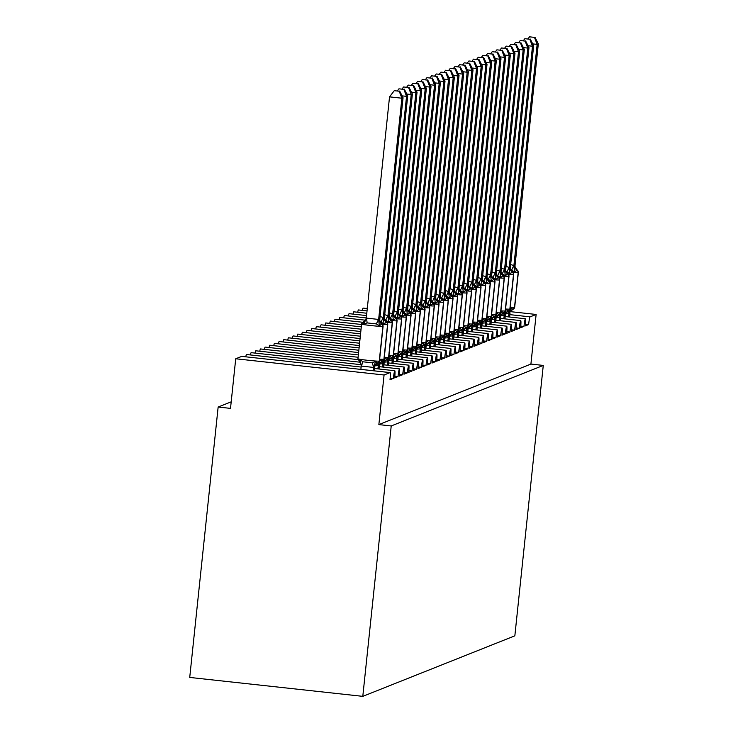 <?xml version="1.0" encoding="UTF-8"?>
<svg xmlns="http://www.w3.org/2000/svg" width="733" height="733" viewBox="0 0 733 733"><rect width="100%" height="100%" fill="white"/><g stroke="black" fill="none" stroke-linecap="round" stroke-linejoin="round"><path stroke-width="1.1" d="M510.104 308.391L510.883 307.677L512.889 309.317L510.315 311.635L536.125 314.457L530.912 364.072L543.272 365.428L514.85 635.823L362.798 696.35L189.728 677.429L218.15 407.026L230.51 408.382L235.724 358.767L241.743 356.375A7.495 0.669 -83.8 0 1 241.771 356.366A7.495 0.669 -83.8 0 1 241.808 356.375M231.197 401.831L218.15 407.026M505.193 316.537L525.396 318.745A7.495 0.669 -83.8 0 1 525.268 325.91L528.621 324.572L525.424 324.224M500.529 318.397L520.732 320.605A7.495 0.669 -83.8 0 1 520.604 327.77L523.958 326.432L520.76 326.084M495.865 320.257L516.069 322.465A7.495 0.669 -83.8 0 1 515.94 329.63L519.294 328.292L516.096 327.944M491.202 322.108L511.405 324.316A7.495 0.669 -83.8 0 1 511.277 331.481L514.63 330.143L511.432 329.795M486.538 323.968L506.741 326.176A7.495 0.669 -83.8 0 1 506.613 333.341L509.966 332.003L506.769 331.655M481.874 325.819L502.078 328.027A7.495 0.669 -83.8 0 1 501.949 335.201L505.303 333.863L502.105 333.506M477.21 327.678L497.414 329.887A7.495 0.669 -83.8 0 1 497.286 337.052L500.639 335.714L497.441 335.366M472.547 329.538L492.75 331.747A7.495 0.669 -83.8 0 1 492.622 338.912L495.975 337.574L492.778 337.226M467.883 331.389L488.086 333.597A7.495 0.669 -83.8 0 1 487.958 340.763L491.312 339.434L488.114 339.077M463.219 333.249L483.423 335.457A7.495 0.669 -83.8 0 1 483.294 342.623L486.648 341.285L483.45 340.937M458.556 335.109L478.75 337.317A7.495 0.669 -83.8 0 1 478.631 344.483L481.984 343.145L478.786 342.797M453.892 336.96L474.086 339.168A7.495 0.669 -83.8 0 1 473.967 346.333L477.32 344.996L474.123 344.647M449.228 338.82L469.422 341.028A7.495 0.669 -83.8 0 1 469.294 348.193L472.657 346.856L469.459 346.507M444.565 340.671L464.759 342.888A7.495 0.669 -83.8 0 1 464.63 350.053L467.993 348.716L464.795 348.367M439.901 342.531L460.095 344.739A7.495 0.669 -83.8 0 1 459.967 351.904L463.329 350.566L460.132 350.218M435.237 344.391L455.431 346.599A7.495 0.669 -83.8 0 1 455.303 353.764L458.666 352.426L455.468 352.078M430.573 346.242L450.768 348.45A7.495 0.669 -83.8 0 1 450.639 355.624L454.002 354.286L450.804 353.929M425.9 348.102L446.104 350.31A7.495 0.669 -83.8 0 1 445.976 357.475L449.338 356.137L446.14 355.789M421.237 349.962L441.44 352.17A7.495 0.669 -83.8 0 1 441.312 359.335L444.674 357.997L441.477 357.649M416.573 351.813L436.776 354.021A7.495 0.669 -83.8 0 1 436.648 361.186L440.011 359.857L436.813 359.5M411.909 353.673L432.113 355.881A7.495 0.669 -83.8 0 1 431.984 363.046L435.347 361.708L432.149 361.36M407.246 355.532L427.449 357.741A7.495 0.669 -83.8 0 1 427.321 364.906L430.683 363.568L427.486 363.22M402.582 357.383L422.785 359.591A7.495 0.669 -83.8 0 1 422.657 366.757L426.02 365.419L422.813 365.071M397.918 359.243L418.122 361.451A7.495 0.669 -83.8 0 1 417.993 368.617L421.356 367.279L418.149 366.931M393.255 361.094L413.458 363.311A7.495 0.669 -83.8 0 1 413.33 370.477L416.683 369.139L413.485 368.791M388.591 362.954L408.794 365.162A7.495 0.669 -83.8 0 1 408.666 372.327L412.019 370.99L408.822 370.641M383.927 364.814L404.13 367.022A7.495 0.669 -83.8 0 1 404.002 374.187L407.356 372.85L404.158 372.501M379.263 366.665L399.467 368.873A7.495 0.669 -83.8 0 1 399.338 376.047L402.692 374.71L399.494 374.352M374.6 368.525L394.803 370.733A7.495 0.669 -83.8 0 1 394.675 377.898L398.028 376.56L394.83 376.212M530.912 364.072L378.86 424.599L384.074 374.984L390.093 372.593A7.495 0.669 -83.8 0 1 390.121 372.584A7.495 0.669 -83.8 0 1 390.011 379.758L393.364 378.42L390.167 378.072M536.125 314.457L530.106 316.858A7.495 0.669 96.2 0 0 528.621 324.572M525.396 318.745A7.495 0.669 96.2 0 0 523.958 326.432M520.732 320.605A7.495 0.669 96.2 0 0 519.294 328.292M516.069 322.465A7.495 0.669 96.2 0 0 514.63 330.143M511.405 324.316A7.495 0.669 96.2 0 0 509.966 332.003M506.741 326.176A7.495 0.669 96.2 0 0 505.303 333.863M502.078 328.027A7.495 0.669 96.2 0 0 500.639 335.714M497.414 329.887A7.495 0.669 96.2 0 0 495.975 337.574M492.75 331.747A7.495 0.669 96.2 0 0 491.312 339.434M488.086 333.597A7.495 0.669 96.2 0 0 486.648 341.285M483.423 335.457A7.495 0.669 96.2 0 0 481.984 343.145M478.75 337.317A7.495 0.669 96.2 0 0 477.32 344.996M474.086 339.168A7.495 0.669 96.2 0 0 472.657 346.856M469.422 341.028A7.495 0.669 96.2 0 0 467.993 348.716M464.759 342.888A7.495 0.669 96.2 0 0 463.329 350.566M460.095 344.739A7.495 0.669 96.2 0 0 458.666 352.426M455.431 346.599A7.495 0.669 96.2 0 0 454.002 354.286M450.768 348.45A7.495 0.669 96.2 0 0 449.338 356.137M446.104 350.31A7.495 0.669 96.2 0 0 444.674 357.997M441.44 352.17A7.495 0.669 96.2 0 0 440.011 359.857M436.776 354.021A7.495 0.669 96.2 0 0 435.347 361.708M432.113 355.881A7.495 0.669 96.2 0 0 430.683 363.568M427.449 357.741A7.495 0.669 96.2 0 0 426.02 365.419M422.785 359.591A7.495 0.669 96.2 0 0 421.356 367.279M418.122 361.451A7.495 0.669 96.2 0 0 416.683 369.139M413.458 363.311A7.495 0.669 96.2 0 0 412.019 370.99M408.794 365.162A7.495 0.669 96.2 0 0 407.356 372.85M404.13 367.022A7.495 0.669 96.2 0 0 402.692 374.71M399.467 368.873A7.495 0.669 96.2 0 0 398.028 376.56M394.803 370.733A7.495 0.669 96.2 0 0 393.364 378.42M361.131 367.05L246.453 354.515A7.495 0.669 96.2 0 0 245.784 356.806M361.268 364.704L251.117 352.655A7.495 0.669 96.2 0 0 250.448 354.946M360.242 362.221L255.78 350.795A7.495 0.669 96.2 0 0 255.111 353.095M357.997 359.61L260.444 348.945A7.495 0.669 96.2 0 0 259.775 351.235M358.107 357.255L265.108 347.085A7.495 0.669 96.2 0 0 264.439 349.375M358.355 354.919L269.771 345.234A7.495 0.669 96.2 0 0 269.103 347.524M358.602 352.573L274.435 343.374A7.495 0.669 96.2 0 0 273.766 345.664M358.849 350.237L279.099 341.514A7.495 0.669 96.2 0 0 278.43 343.814M359.097 347.9L283.763 339.663A7.495 0.669 96.2 0 0 283.094 341.954M359.335 345.555L288.426 337.803A7.495 0.669 96.2 0 0 287.757 340.094M359.582 343.218L293.09 335.943A7.495 0.669 96.2 0 0 292.421 338.243M359.83 340.882L297.754 334.092A7.495 0.669 96.2 0 0 297.085 336.383M360.077 338.536L302.417 332.232A7.495 0.669 96.2 0 0 301.758 334.523M360.324 336.2L307.081 330.372A7.495 0.669 96.2 0 0 306.421 332.672M360.572 333.854L311.745 328.521A7.495 0.669 96.2 0 0 311.085 330.812M360.81 331.518L316.409 326.661A7.495 0.669 96.2 0 0 315.749 328.961M361.057 329.181L321.072 324.811A7.495 0.669 96.2 0 0 320.413 327.101M361.305 326.836L325.736 322.951A7.495 0.669 96.2 0 0 325.076 325.241M361.552 324.499L330.409 321.091A7.495 0.669 96.2 0 0 329.74 323.39M362.67 322.254L335.073 319.24A7.495 0.669 96.2 0 0 334.404 321.53M365.611 320.211L339.736 317.38A7.495 0.669 96.2 0 0 339.067 319.67M366.298 317.92L344.4 315.52A7.495 0.669 96.2 0 0 343.731 317.82M366.546 315.575L349.064 313.669A7.495 0.669 96.2 0 0 348.395 315.96M366.793 313.238L353.727 311.809A7.495 0.669 96.2 0 0 353.059 314.1M367.031 310.902L358.391 309.949A7.495 0.669 96.2 0 0 357.722 312.249M367.279 308.556L363.055 308.098A7.495 0.669 96.2 0 0 362.386 310.389M367.471 306.788A7.495 0.669 96.2 0 0 367.05 308.538M384.074 374.984L235.724 358.767M362.798 696.35L391.22 425.955L378.86 424.599M543.272 365.428L391.22 425.955M383.057 326.203A10.738 0.504 -174 0 1 383.093 326.249L381.957 323.867L379.373 325.819L376.35 323.922L367.077 322.905L363.916 324.123L363.275 321.943A2.501 2.483 -111.7 0 0 361.644 324.023A10.738 0.504 -174 0 0 361.598 324.059L357.951 358.794A10.738 0.504 6 0 0 367.627 360.315A10.738 0.504 6 0 0 379.254 361.076L379.401 361.021A10.738 0.504 6 0 0 379.447 360.984A10.738 0.504 6 0 0 379.41 360.929M399.21 91.222L394.272 90.681L399.21 91.222L401.895 98.213L403.058 97.746L379.786 319.194L379.346 318.672L378.64 319.441L401.895 98.213L389.535 96.857L366.28 318.085L378.64 319.441M363.916 324.123L366.28 318.085M373.253 370.742L373.601 367.425L361.232 366.069L360.169 359.83L362.991 361.8L372.263 362.817L375.617 361.516L377.706 363.128A2.501 2.483 68.3 0 1 377.632 363.156L377.468 363.22A5.498 5.47 68.3 0 1 377.614 363.165M360.883 369.386L361.232 366.069M374.352 370.861L374.792 366.738L374.196 367.673L373.601 367.425M359.152 361.14L360.169 359.83M373.619 367.206L375.617 361.516M381.948 323.867L379.841 320.852L379.786 319.194M379.373 325.819L378.622 319.661M403.058 97.746L399.677 91.029M394.272 90.681L389.535 96.857M387.72 324.343A10.738 0.504 -174 0 1 387.757 324.398L386.621 322.007L384.037 323.959L381.013 322.062L383.212 317.536L384.01 316.812L384.449 317.343L407.722 95.895L406.558 96.353L383.304 317.581M403.874 89.362L398.935 88.821L403.874 89.362L406.558 96.353L402.115 95.867M380.06 316.528L383.212 317.536M377.916 368.891L378.265 365.565L374.939 365.895M379.016 369.011L379.456 364.878L378.86 365.813L378.265 365.565M379.511 360.379L380.28 359.665L382.369 361.268A2.501 2.483 68.3 0 1 382.296 361.296M378.283 365.346L380.28 359.665M386.612 322.007L384.504 318.992L384.449 317.343M384.037 323.959L383.286 317.801M407.722 95.895L404.341 89.179M398.935 88.821L397.423 90.791M392.384 322.493A10.738 0.504 -174 0 1 392.421 322.538L391.285 320.156L388.701 322.108L385.677 320.211L387.876 315.685L389.141 315.263L412.386 94.035L411.222 94.502L387.968 315.721M408.538 87.502L403.599 86.961L408.538 87.502L411.222 94.502L406.778 94.016M384.724 314.677L387.876 315.685M382.58 367.031L382.928 363.715L379.602 364.035M383.68 367.151L384.119 363.027L383.524 363.962L382.928 363.715M384.174 358.529L384.944 357.805L387.033 359.417A2.501 2.483 68.3 0 1 386.96 359.445M382.947 363.486L384.944 357.805M391.285 320.147L389.168 317.142L389.113 315.483M388.701 322.108L387.949 315.95M412.386 94.035L409.005 87.319M403.599 86.961L402.096 88.931M397.048 320.633A10.738 0.504 -174 0 1 397.084 320.678L395.948 318.296L393.364 320.248L390.341 318.351L392.54 313.825L393.804 313.403L417.05 92.175L415.886 92.642L392.631 313.871M413.201 85.651L408.263 85.11L413.201 85.651L415.886 92.642L411.442 92.156M389.397 312.817L392.54 313.825M387.244 365.171L387.592 361.855L384.266 362.175M388.343 365.291L388.783 361.167L388.188 362.102L387.592 361.855M388.838 356.669L389.608 355.945L391.706 357.557A2.501 2.483 68.3 0 1 391.624 357.585L391.459 357.649A5.498 5.47 68.3 0 1 391.614 357.594L389.076 359.839M387.61 361.635L389.608 355.945M395.948 318.296L393.832 315.282L393.777 313.623M393.364 320.248L392.613 314.091M417.05 92.175L413.669 85.459M408.263 85.11L406.76 87.071M401.711 318.773A10.738 0.504 -174 0 1 401.748 318.828L400.612 316.436L398.028 318.388L395.005 316.5L397.204 311.965L398.468 311.543L421.713 90.324L420.55 90.782L397.295 312.011M417.865 83.791L412.926 83.25L417.865 83.791L420.55 90.782L416.106 90.296M394.061 310.957L397.204 311.965M391.908 363.321L392.256 359.995L388.93 360.324M393.007 363.44L393.447 359.307L392.851 360.251L392.256 359.995M393.502 354.809L394.281 354.094L396.37 355.697A2.501 2.483 68.3 0 1 396.287 355.734L393.74 357.979M392.274 359.775L394.281 354.094M400.612 316.436L398.495 313.422L398.44 311.772M398.028 318.388L397.277 312.231M421.713 90.324L418.332 83.608M412.926 83.25L411.424 85.22M406.375 316.922A10.738 0.504 -174 0 1 406.412 316.968L405.276 314.585L402.692 316.537L399.668 314.64L401.867 310.114L403.132 309.692L426.377 88.464L425.213 88.931L401.959 310.151M422.529 81.931L417.59 81.39L422.529 81.931L425.213 88.931L420.769 88.446M398.725 309.106L401.867 310.114M396.571 361.461L396.919 358.144L393.594 358.464M397.671 361.58L398.111 357.457L397.515 358.391L396.919 358.144M398.166 352.958L398.944 352.234L401.033 353.847A2.501 2.483 68.3 0 1 400.951 353.874L400.786 353.938A5.498 5.47 68.3 0 1 400.942 353.883M396.938 357.915L398.944 352.234M405.276 314.585L403.159 311.571L403.104 309.912M402.692 316.537L401.941 310.38M426.377 88.464L422.996 81.748M417.59 81.39L416.087 83.36M411.039 315.062A10.738 0.504 -174 0 1 411.085 315.117L409.939 312.725L407.356 314.677L404.332 312.78L406.531 308.254L407.795 307.833L431.041 86.613L429.877 87.071L406.623 308.3M427.192 80.08L422.254 79.54L427.192 80.08L429.877 87.071L425.433 86.586M403.388 307.246L406.531 308.254M401.235 359.601L401.583 356.284L398.257 356.604M402.335 359.729L402.774 355.597L402.179 356.531L401.583 356.284M402.829 351.098L403.608 350.374L405.697 351.987A2.501 2.483 68.3 0 1 405.615 352.014L405.45 352.078A5.498 5.47 68.3 0 1 405.606 352.023M401.602 356.064L403.608 350.374M409.939 312.725L407.823 309.711L407.768 308.052M407.356 314.677L406.604 308.52M431.041 86.613L427.66 79.897M422.254 79.54L420.751 81.5M415.703 313.202A10.738 0.504 -174 0 1 415.748 313.257L414.603 310.865L412.019 312.817L408.996 310.929L411.195 306.394L412.459 305.973L435.704 84.753L434.541 85.22L411.286 306.44M431.856 78.22L426.918 77.68L431.856 78.22L434.541 85.22L430.097 84.735M408.052 305.386L411.195 306.394M405.899 357.75L406.247 354.424L402.921 354.754M406.998 357.869L407.438 353.737L406.842 354.68L406.247 354.424M407.493 349.238L408.272 348.523L410.361 350.127A2.501 2.483 68.3 0 1 410.278 350.163L410.114 350.227A5.498 5.47 68.3 0 1 410.269 350.163M406.274 354.204L408.272 348.523M414.603 310.865L412.487 307.851L412.432 306.202M412.019 312.817L411.268 306.66M435.704 84.753L432.323 78.037M426.918 77.68L425.415 79.65M420.366 311.351A10.738 0.504 -174 0 1 420.412 311.397L419.267 309.014L416.683 310.966L413.659 309.069L415.858 304.543L417.123 304.122L440.368 82.893L439.204 83.36L415.959 304.58M436.52 76.369L431.581 75.829L436.52 76.369L439.204 83.36L434.761 82.875M412.716 303.535L415.858 304.543M410.562 355.89L410.911 352.573L407.585 352.894M411.671 356.009L412.102 351.886L411.506 352.82L410.911 352.573M412.157 347.387L412.936 346.663L415.025 348.276A2.501 2.483 68.3 0 1 414.942 348.303L412.395 350.548M410.938 352.344L412.936 346.663M419.267 309.014L417.15 306L417.095 304.342M416.683 310.966L415.932 304.809M440.368 82.893L436.987 76.177M431.581 75.829L430.079 77.79M425.03 309.491A10.738 0.504 -174 0 1 425.076 309.546L423.931 307.154L421.347 309.106L418.332 307.209L420.522 302.683L421.787 302.262L445.032 81.042L443.868 81.5L420.623 302.729M441.184 74.509L436.245 73.969L441.184 74.509L443.868 81.5L439.424 81.015M417.379 301.675L420.522 302.683M415.226 354.03L415.574 350.713L412.258 351.043M416.335 354.158L416.765 350.026L416.17 350.96L415.574 350.713M416.82 345.527L417.599 344.803L419.688 346.416A2.501 2.483 68.3 0 1 419.606 346.443L417.059 348.697M415.602 350.493L417.599 344.803M423.931 307.154L421.814 304.14L421.759 302.482M421.347 309.106L420.595 302.949M445.032 81.042L441.651 74.326M436.245 73.969L434.742 75.93M429.694 307.64A10.738 0.504 -174 0 1 429.74 307.686L428.594 305.304L426.01 307.246L422.996 305.359L425.186 300.823L426.45 300.411L449.705 79.182L448.532 79.65L425.287 300.869M445.847 72.649L440.909 72.109L445.847 72.649L448.532 79.65L444.088 79.164M422.043 299.824L425.186 300.823M419.89 352.179L420.238 348.862L416.921 349.183M420.999 352.298L421.429 348.166L420.843 349.11L420.238 348.862M421.484 343.667L422.263 342.952L424.352 344.565A2.501 2.483 68.3 0 1 424.279 344.592L424.105 344.657A5.498 5.47 68.3 0 1 424.26 344.592A5.498 0.541 78.6 0 1 424.801 347.021L421.585 347.323M420.266 348.633L422.263 342.952M428.594 305.294L426.478 302.289L426.423 300.631M426.01 307.246L425.259 301.098M449.705 79.182L446.315 72.466M440.909 72.109L439.406 74.079M434.357 305.78A10.738 0.504 -174 0 1 434.403 305.826L433.258 303.444L430.674 305.395L427.66 303.499L429.85 298.972L431.114 298.551L454.368 77.322L453.196 77.79L429.95 299.018M450.511 70.799L445.572 70.258L450.511 70.799L453.196 77.79L448.752 77.304M426.707 297.964L429.85 298.972M424.554 350.319L424.801 347.021M425.662 350.438L426.093 346.315L425.506 347.25L424.902 347.002M426.148 341.816L426.927 341.092L429.016 342.705A2.501 2.483 68.3 0 1 428.942 342.732L428.768 342.797A5.498 5.47 68.3 0 1 428.924 342.742M424.929 346.782L426.927 341.092M433.258 303.444L431.141 300.429L431.086 298.771M430.674 305.395L429.923 299.238M454.368 77.322L450.978 70.606M445.572 70.258L444.07 72.219M439.021 303.92A10.738 0.504 -174 0 1 439.067 303.975L437.922 301.584L435.338 303.535L432.323 301.639L434.513 297.112L435.778 296.691L459.032 75.472L457.859 75.93L434.614 297.158M455.175 68.939L450.236 68.398L455.175 68.939L457.859 75.93L453.415 75.444M431.37 296.105L434.513 297.112M429.217 348.468L429.565 345.142L426.249 345.472M430.326 348.587L430.757 344.455L430.17 345.39L429.565 345.142M430.812 339.956L431.59 339.242L433.679 340.845A2.501 2.483 68.3 0 1 433.606 340.872L433.432 340.937A5.498 5.47 68.3 0 1 433.588 340.882L431.05 343.126M429.593 344.922L431.59 339.242M437.922 301.584L435.805 298.569L435.75 296.92M435.338 303.535L434.587 297.378M459.032 75.472L455.642 68.755M450.236 68.398L448.733 70.368M440.414 295.06L440.469 296.718L442.585 299.724L440.002 301.684L436.987 299.788L439.177 295.262L440.441 294.84L463.696 73.612L462.523 74.079L439.278 295.298M459.848 67.079L454.9 66.538L459.848 67.079L462.523 74.079L458.079 73.593M436.034 294.254L439.177 295.262M433.881 346.608L434.229 343.291L430.912 343.612M434.99 346.727L435.42 342.604L434.834 343.539L434.229 343.291M435.475 338.105L436.254 337.382L438.343 338.994A2.501 2.483 68.3 0 1 438.27 339.022M434.257 343.062L436.254 337.382M440.002 301.684L439.25 295.527M463.696 73.612L460.306 66.895M454.9 66.538L453.397 68.508M448.358 300.209A10.738 0.504 -174 0 1 448.394 300.255L447.249 297.873L444.665 299.824L441.651 297.928L443.841 293.402L444.647 292.678L445.087 293.2L468.36 71.752L467.187 72.219L443.941 293.447M464.511 65.228L459.564 64.687L464.511 65.228L467.187 72.219L462.743 71.733M440.698 292.394L443.841 293.402M438.545 344.748L438.893 341.431L435.576 341.752M439.653 344.867L440.084 340.744L439.498 341.679L438.893 341.431M440.139 336.245L440.918 335.522L443.007 337.134A2.501 2.483 68.3 0 1 442.934 337.162L440.377 339.416M438.92 341.212L440.918 335.522M447.249 297.873L445.133 294.858L445.087 293.2M444.665 299.824L443.914 293.667M468.36 71.752L464.969 65.035M459.564 64.687L458.061 66.648M453.021 298.349A10.738 0.504 -174 0 1 453.058 298.404L451.913 296.013L449.338 297.964L446.315 296.077L448.504 291.542L449.311 290.818L449.75 291.349L473.023 69.901L471.85 70.368L448.605 291.587M469.175 63.368L464.236 62.827L469.175 63.368L471.85 70.368L467.407 69.873M445.362 290.534L448.504 291.542M443.208 342.897L443.557 339.571L440.24 339.901M444.317 343.017L444.748 338.884L444.161 339.828L443.557 339.571M444.803 334.385L445.582 333.671L447.671 335.274A2.501 2.483 68.3 0 1 447.597 335.311L445.041 337.556M443.584 339.352L445.582 333.671M451.913 296.013L449.796 292.998L449.75 291.349M449.338 297.964L448.578 291.807M473.023 69.901L469.633 63.185M464.236 62.827L462.725 64.797M457.685 296.499A10.738 0.504 -174 0 1 457.722 296.544L456.577 294.162L454.002 296.114L450.978 294.217L453.168 289.691L453.974 288.958L454.414 289.489L477.687 68.041L476.523 68.508L453.269 289.727M473.839 61.508L468.9 60.967L473.839 61.508L476.523 68.508L472.07 68.022M450.025 288.683L453.168 289.691M447.872 341.037L448.22 337.721L444.904 338.041M448.981 341.157L449.411 337.033L448.825 337.968L448.22 337.721M449.466 332.535L450.245 331.811L452.334 333.423A2.501 2.483 68.3 0 1 452.261 333.451L452.087 333.515A5.498 5.47 68.3 0 1 452.243 333.46M448.248 337.492L450.245 331.811M456.577 294.162L454.46 291.148L454.414 289.489M454.002 296.114L453.241 289.956M477.687 68.041L474.306 61.325M468.9 60.967L467.388 62.937M462.349 294.639A10.738 0.504 -174 0 1 462.386 294.693L461.24 292.302L458.666 294.254L455.642 292.357L457.832 287.831L458.638 287.107L459.078 287.629L482.351 66.19L481.187 66.648L457.933 287.877M478.502 59.657L473.564 59.116L478.502 59.657L481.187 66.648L476.743 66.162M454.689 286.823L457.832 287.831M452.536 339.177L452.884 335.861L449.567 336.181M453.645 339.306L454.075 335.173L453.489 336.108L452.884 335.861M454.13 330.675L454.909 329.951L456.998 331.563A2.501 2.483 68.3 0 1 456.925 331.591L456.751 331.655A5.498 5.47 68.3 0 1 456.906 331.6L454.368 333.845M452.912 335.641L454.909 329.951M461.24 292.302L459.124 289.288L459.078 287.629M458.666 294.254L457.905 288.096M482.351 66.19L478.97 59.474M473.564 59.116L472.052 61.077M467.013 292.779A10.738 0.504 -174 0 1 467.049 292.834L465.904 290.442L463.329 292.394L460.306 290.506L462.496 285.971L463.302 285.247L463.742 285.778L487.014 64.33L485.851 64.797L462.596 286.017M483.166 57.797L478.228 57.256L483.166 57.797L485.851 64.797L481.407 64.312M459.353 284.972L462.496 285.971M457.2 337.327L457.548 334.001L454.231 334.33M458.308 337.446L458.739 333.313L458.152 334.257L457.548 334.001M458.794 328.815L459.573 328.1L461.662 329.713A2.501 2.483 68.3 0 1 461.588 329.74M457.575 333.781L459.573 328.1M465.904 290.442L463.787 287.428L463.742 285.778M463.329 292.394L462.569 286.236M487.014 64.33L483.633 57.614M478.228 57.256L476.716 59.226M471.676 290.928A10.738 0.504 -174 0 1 471.713 290.974L470.568 288.591L467.993 290.543L464.969 288.646L467.159 284.12L467.966 283.387L468.405 283.918L491.678 62.47L490.514 62.937L467.26 284.157M487.83 55.946L482.891 55.406L487.83 55.946L490.514 62.937L486.071 62.452M464.016 283.112L467.159 284.12M461.863 335.467L462.221 332.15L458.895 332.47M462.972 335.586L463.403 331.463L462.816 332.397L462.221 332.15M463.467 326.964L464.236 326.24L466.325 327.853A2.501 2.483 68.3 0 1 466.252 327.88L463.696 330.125M462.239 331.921L464.236 326.24M470.568 288.591L468.451 285.577L468.405 283.918M467.993 290.543L467.233 284.386M491.678 62.47L488.297 55.754M482.891 55.406L481.379 57.366M475.241 286.731L472.657 288.683L469.633 286.786L471.832 282.26L472.629 281.536L473.069 282.068L496.342 60.619L495.178 61.077L471.924 282.306M492.494 54.086L487.555 53.546L492.494 54.086L495.178 61.077L490.734 60.592M468.68 281.252L471.832 282.26M466.527 333.616L466.884 330.29L463.558 330.62M467.636 333.735L468.066 329.603L467.48 330.537L466.884 330.29M468.13 325.104L468.9 324.38L470.989 325.993A2.501 2.483 68.3 0 1 470.916 326.02M466.903 330.07L468.9 324.38M476.34 289.068A10.738 0.504 -174 0 1 476.377 289.123L473.115 283.717L473.069 282.068M472.657 288.683L471.896 282.526M496.342 60.619L492.961 53.903M487.555 53.546L486.043 55.506M481.004 287.217A10.738 0.504 -174 0 1 481.04 287.263L479.895 284.88L477.32 286.823L474.297 284.935L476.496 280.4L477.293 279.676L477.733 280.208L501.005 58.759L499.842 59.226L476.587 280.446M497.157 52.226L492.219 51.686L497.157 52.226L499.842 59.226L495.398 58.741M473.344 279.401L476.496 280.4M471.2 331.756L471.548 328.439L468.222 328.76M472.299 331.875L472.73 327.752L472.144 328.686L471.548 328.439M472.794 323.244L473.564 322.529L475.653 324.142A2.501 2.483 68.3 0 1 475.58 324.169L475.415 324.233A5.498 5.47 68.3 0 1 475.561 324.169M471.566 328.21L473.564 322.529M479.895 284.871L477.779 281.866L477.733 280.208M477.32 286.823L476.56 280.675M501.005 58.759L497.625 52.043M492.219 51.686L490.707 53.656M485.667 285.357A10.738 0.504 -174 0 1 485.704 285.403L484.568 283.02L481.984 284.972L478.961 283.075L481.16 278.549L481.957 277.825L482.396 278.348L505.669 56.899L504.506 57.366L481.251 278.595M501.821 50.375L496.882 49.835L501.821 50.375L504.506 57.366L500.062 56.881M478.008 277.541L481.16 278.549M475.864 329.896L476.212 326.579L472.886 326.9M476.963 330.015L477.403 325.892L476.807 326.826L476.212 326.579M477.458 321.393L478.228 320.669L480.317 322.282A2.501 2.483 68.3 0 1 480.243 322.309L480.078 322.373A5.498 5.47 68.3 0 1 480.225 322.318L477.696 324.563M476.23 326.359L478.228 320.669M484.559 283.02L482.451 280.006L482.396 278.348M481.984 284.972L481.233 278.815M505.669 56.899L502.288 50.183M496.882 49.835L495.371 51.796M490.331 283.497A10.738 0.504 -174 0 1 490.368 283.552L489.232 281.16L486.648 283.112L483.624 281.215L485.823 276.689L486.62 275.965L487.06 276.497L510.333 55.048L509.169 55.506L485.915 276.735M506.485 48.515L501.546 47.975L506.485 48.515L509.169 55.506L504.725 55.021M482.671 275.681L485.823 276.689M480.527 328.045L480.875 324.719L477.55 325.049M481.627 328.164L482.067 324.032L481.471 324.976L480.875 324.719M482.122 319.533L482.891 318.818L484.98 320.422A2.501 2.483 68.3 0 1 484.907 320.449M480.894 324.499L482.891 318.818M489.223 281.16L487.115 278.146L487.06 276.497M486.648 283.112L485.897 276.955M510.333 55.048L506.952 48.332M501.546 47.975L500.034 49.945M494.995 281.646A10.738 0.504 -174 0 1 495.032 281.692L493.895 279.31L491.312 281.261L488.288 279.365L490.487 274.838L491.284 274.105L491.724 274.637L514.997 53.188L513.833 53.656L490.579 274.875M511.148 46.655L506.21 46.115L511.148 46.655L513.833 53.656L509.389 53.17M487.335 273.83L490.487 274.838M485.191 326.185L485.539 322.868L482.213 323.189M486.291 326.304L486.73 322.181L486.135 323.116L485.539 322.868M486.785 317.682L487.555 316.958L489.644 318.571A2.501 2.483 68.3 0 1 489.571 318.598L489.406 318.663A5.498 5.47 68.3 0 1 489.552 318.598M485.558 322.639L487.555 316.958M493.886 279.3L491.779 276.295L491.724 274.637M491.312 281.261L490.56 275.104M514.997 53.188L511.616 46.472M506.21 46.115L504.698 48.085M499.659 279.786A10.738 0.504 -174 0 1 499.695 279.832L498.559 277.45L495.975 279.401L492.952 277.505L495.151 272.978L495.948 272.255L496.388 272.777L519.66 51.337L518.497 51.796L495.242 273.024M515.812 44.805L510.874 44.264L515.812 44.805L518.497 51.796L514.053 51.31M491.999 271.97L495.151 272.978M489.855 324.325L490.203 321.008L486.877 321.329M490.954 324.453L491.394 320.321L490.798 321.256L490.203 321.008M491.449 315.822L492.219 315.098L494.308 316.711A2.501 2.483 68.3 0 1 494.234 316.738L491.687 318.992M490.221 320.788L492.219 315.098M498.559 277.45L496.443 274.435L496.388 272.777M495.975 279.401L495.224 273.244M519.66 51.337L516.279 44.612M510.874 44.264L509.371 46.225M504.322 277.926A10.738 0.504 -174 0 1 504.359 277.981L503.223 275.59L500.639 277.541L497.615 275.654L499.814 271.118L501.079 270.697L524.324 49.477L523.16 49.945L499.906 271.164M520.476 42.945L515.537 42.404L520.476 42.945L523.16 49.945L518.717 49.45M496.672 270.111L499.814 271.118M494.518 322.474L494.867 319.148L491.541 319.478M495.618 322.593L496.058 318.461L495.462 319.405L494.867 319.148M496.113 313.962L496.882 313.248L498.981 314.851A2.501 2.483 68.3 0 1 498.898 314.888L498.733 314.952A5.498 5.47 68.3 0 1 498.889 314.888M494.885 318.928L496.882 313.248M503.223 275.59L501.106 272.575L501.051 270.926M500.639 277.541L499.888 271.384M524.324 49.477L520.943 42.761M515.537 42.404L514.035 44.374M508.986 276.075A10.738 0.504 -174 0 1 509.023 276.121L507.887 273.739L505.303 275.69L502.279 273.794L504.478 269.268L505.743 268.846L528.988 47.618L527.824 48.085L504.57 269.304M525.14 41.085L520.201 40.553L525.14 41.085L527.824 48.085L523.38 47.599M501.335 268.26L504.478 269.268M499.182 320.614L499.53 317.297L496.204 317.618M500.282 320.733L500.721 316.61L500.126 317.545L499.53 317.297M500.776 312.111L501.555 311.388L503.644 313A2.501 2.483 68.3 0 1 503.562 313.028L503.397 313.092A5.498 5.47 68.3 0 1 503.553 313.037M499.549 317.068L501.555 311.388M507.887 273.739L505.77 270.724L505.715 269.066M505.303 275.69L504.551 269.533M528.988 47.618L525.607 40.901M520.201 40.553L518.698 42.514M513.65 274.215A10.738 0.504 -174 0 1 513.686 274.27L512.55 271.879L509.966 273.83L506.943 271.934L509.142 267.408L510.406 266.986L533.651 45.767L532.488 46.225L509.233 267.453M529.803 39.234L524.865 38.693L529.803 39.234L532.488 46.225L528.044 45.739M505.999 266.4L509.142 267.408M503.846 318.754L504.194 315.437L500.868 315.758M504.945 318.882L505.385 314.75L504.79 315.685L504.194 315.437M505.44 310.251L506.219 309.528L508.308 311.14A2.501 2.483 68.3 0 1 508.226 311.168L508.061 311.232A5.498 5.47 68.3 0 1 508.216 311.177L505.678 313.422M504.212 315.217L506.219 309.528M512.55 271.879L510.434 268.864L510.379 267.206M509.966 273.83L509.215 267.673M533.651 45.767L530.271 39.051M524.865 38.693L523.362 40.654M518.313 272.355A10.738 0.504 -174 0 1 518.359 272.41L517.214 270.019L514.63 271.97L511.607 270.083L513.806 265.548L515.07 265.126L538.315 43.907L537.152 44.374L513.897 265.593M534.467 37.374L529.528 36.833L534.467 37.374L537.152 44.374L532.708 43.888M510.663 264.549L513.806 265.548M508.51 316.903L508.858 313.577L505.532 313.907M509.609 317.022L510.049 312.89L509.453 313.834L508.858 313.577M508.876 313.358L510.883 307.677M517.214 270.019L515.097 267.014L515.042 265.355M514.63 271.97L513.879 265.813M538.315 43.907L534.934 37.191M529.528 36.833L528.026 38.803M530.106 316.858L509.866 314.64M390.093 372.593L241.743 356.375L390.121 372.584M377.779 363.101A2.501 2.483 -111.7 0 0 379.401 361.021L383.047 326.295A2.501 2.483 -111.7 0 0 381.893 323.913A5.498 5.47 68.3 0 1 379.346 318.672M379.208 318.727A5.498 5.47 68.3 0 0 381.756 323.968A2.501 2.483 68.3 0 1 382.91 326.35L379.254 361.076A2.501 2.483 68.3 0 1 377.706 363.128L379.447 360.984L383.093 326.249A10.738 0.504 -174 0 1 383.047 326.295L382.91 326.35A10.738 0.504 -174 0 1 371.274 325.58A10.738 0.504 -174 0 1 361.598 324.059L363.33 321.915A2.501 2.483 68.3 0 0 363.266 321.943M357.997 358.749A10.738 0.504 6 0 0 357.951 358.794L361.204 364.191M374.196 367.673A5.498 5.47 68.3 0 1 377.532 363.192M374.059 367.728A5.498 5.47 68.3 0 1 377.468 363.22M373.491 367.444A5.498 0.541 78.6 0 0 372.263 362.817M361.332 366.115L362.991 361.8M376.35 323.922L378.549 319.396M367.077 322.905A5.498 0.541 78.6 0 0 366.381 318.067M382.443 361.241A2.501 2.483 -111.7 0 0 384.065 359.17A10.738 0.504 6 0 0 384.11 359.124A10.738 0.504 6 0 0 384.074 359.078M379.639 359.133A10.738 0.504 6 0 0 383.918 359.225A2.501 2.483 68.3 0 1 382.369 361.268L384.11 359.124L387.757 324.398A10.738 0.504 -174 0 1 387.711 324.435A2.501 2.483 -111.7 0 0 386.557 322.053A5.498 5.47 68.3 0 1 384.01 316.812M383.872 316.867A5.498 5.47 68.3 0 0 386.419 322.108A2.501 2.483 68.3 0 1 387.574 324.49L383.918 359.225L387.574 324.49A10.738 0.504 -174 0 1 382.498 324.343M378.86 365.813A5.498 5.47 68.3 0 1 382.195 361.332M378.723 365.877A5.498 5.47 68.3 0 1 382.131 361.36L382.131 361.36A5.498 5.47 68.3 0 1 382.278 361.305L379.749 363.55M378.155 365.593A5.498 0.541 78.6 0 0 377.605 363.165L375.085 365.401M387.106 359.39A2.501 2.483 -111.7 0 0 388.728 357.31A10.738 0.504 6 0 0 388.774 357.264A10.738 0.504 6 0 0 388.737 357.218M384.303 357.273A10.738 0.504 6 0 0 388.591 357.365A2.501 2.483 68.3 0 1 387.033 359.417L388.774 357.264L392.421 322.538A10.738 0.504 -174 0 1 392.375 322.575A2.501 2.483 -111.7 0 0 391.22 320.193A5.498 5.47 68.3 0 1 388.673 314.952M388.536 315.007A5.498 5.47 68.3 0 0 391.083 320.248A2.501 2.483 68.3 0 1 392.237 322.639L388.591 357.365L392.237 322.639A10.738 0.504 -174 0 1 387.161 322.483M383.524 363.962A5.498 5.47 68.3 0 1 386.859 359.482M383.386 364.017A5.498 5.47 68.3 0 1 386.795 359.509L386.795 359.509A5.498 5.47 68.3 0 1 386.951 359.445L384.413 361.69M382.828 363.733A5.498 0.541 78.6 0 0 382.269 361.314M391.77 357.53A2.501 2.483 -111.7 0 0 393.392 355.45A10.738 0.504 6 0 0 393.438 355.413A10.738 0.504 6 0 0 393.401 355.368M388.966 355.423A10.738 0.504 6 0 0 393.255 355.505A2.501 2.483 68.3 0 1 391.706 357.557L393.438 355.413L397.084 320.678A10.738 0.504 -174 0 1 397.039 320.724A2.501 2.483 -111.7 0 0 395.884 318.342A5.498 5.47 68.3 0 1 393.337 313.101M393.2 313.156A5.498 5.47 68.3 0 0 395.747 318.397A2.501 2.483 68.3 0 1 396.901 320.779L393.255 355.505L396.901 320.779A10.738 0.504 -174 0 1 391.825 320.633M388.188 362.102A5.498 5.47 68.3 0 1 391.523 357.622M388.05 362.157A5.498 5.47 68.3 0 1 391.459 357.649M387.491 361.873A5.498 0.541 78.6 0 0 386.932 359.454L386.795 359.509M396.434 355.67A2.501 2.483 -111.7 0 0 398.056 353.599A10.738 0.504 6 0 0 398.101 353.553A10.738 0.504 6 0 0 398.065 353.508M393.63 353.563A10.738 0.504 6 0 0 397.918 353.654A2.501 2.483 68.3 0 1 396.37 355.697L398.101 353.553L401.748 318.828A10.738 0.504 -174 0 1 401.702 318.864A2.501 2.483 -111.7 0 0 400.548 316.482A5.498 5.47 68.3 0 1 398.001 311.241M397.863 311.296A5.498 5.47 68.3 0 0 400.41 316.537A2.501 2.483 68.3 0 1 401.565 318.919L397.918 353.654L401.565 318.919A10.738 0.504 -174 0 1 396.489 318.773M392.851 360.251A5.498 5.47 68.3 0 1 396.196 355.771M392.714 360.306A5.498 5.47 68.3 0 1 396.122 355.789L396.122 355.789A5.498 5.47 68.3 0 1 396.278 355.734L396.122 355.789M392.155 360.022A5.498 0.541 78.6 0 0 391.596 357.594M401.098 353.819A2.501 2.483 -111.7 0 0 402.719 351.739A10.738 0.504 6 0 0 402.765 351.703A10.738 0.504 6 0 0 402.729 351.648M398.294 351.703A10.738 0.504 6 0 0 402.582 351.794A2.501 2.483 68.3 0 1 401.033 353.847L402.765 351.703L406.412 316.968A10.738 0.504 -174 0 1 406.366 317.013A2.501 2.483 -111.7 0 0 405.212 314.622A5.498 5.47 68.3 0 1 402.664 309.381M402.527 309.436A5.498 5.47 68.3 0 0 405.074 314.686A2.501 2.483 68.3 0 1 406.229 317.068L402.582 351.794L406.229 317.068A10.738 0.504 -174 0 1 401.153 316.922M397.515 358.391A5.498 5.47 68.3 0 1 400.859 353.911M397.378 358.446A5.498 5.47 68.3 0 1 400.786 353.938M396.819 358.162A5.498 0.541 78.6 0 0 396.26 355.743M405.761 351.959A2.501 2.483 -111.7 0 0 407.383 349.879A10.738 0.504 6 0 0 407.429 349.843A10.738 0.504 6 0 0 407.392 349.797M402.958 349.852A10.738 0.504 6 0 0 407.246 349.934A2.501 2.483 68.3 0 1 405.697 351.987L407.429 349.843L411.085 315.117A10.738 0.504 -174 0 1 411.03 315.153A2.501 2.483 -111.7 0 0 409.875 312.771A5.498 5.47 68.3 0 1 407.337 307.53M407.191 307.585A5.498 5.47 68.3 0 0 409.738 312.826A2.501 2.483 68.3 0 1 410.892 315.208L407.246 349.934L410.892 315.208A10.738 0.504 -174 0 1 405.816 315.062M402.179 356.531A5.498 5.47 68.3 0 1 405.523 352.051M402.041 356.586A5.498 5.47 68.3 0 1 405.45 352.078M401.482 356.302A5.498 0.541 78.6 0 0 400.924 353.883L398.404 356.119M410.425 350.099A2.501 2.483 -111.7 0 0 412.047 348.028A10.738 0.504 6 0 0 412.093 347.983A10.738 0.504 6 0 0 412.056 347.937M407.621 347.992A10.738 0.504 6 0 0 411.909 348.083A2.501 2.483 68.3 0 1 410.361 350.127L412.093 347.983L415.748 313.257A10.738 0.504 -174 0 1 415.693 313.293A2.501 2.483 -111.7 0 0 414.539 310.911A5.498 5.47 68.3 0 1 412.001 305.67M411.854 305.725A5.498 5.47 68.3 0 0 414.402 310.966A2.501 2.483 68.3 0 1 415.556 313.348L411.909 348.083L415.556 313.348A10.738 0.504 -174 0 1 410.48 313.202M406.842 354.68A5.498 5.47 68.3 0 1 410.187 350.2M406.705 354.735A5.498 5.47 68.3 0 1 410.114 350.227M406.146 354.451A5.498 0.541 78.6 0 0 405.587 352.023L403.068 354.268M415.089 348.248A2.501 2.483 -111.7 0 0 416.711 346.168A10.738 0.504 6 0 0 416.756 346.132A10.738 0.504 6 0 0 416.72 346.077M412.285 346.132A10.738 0.504 6 0 0 416.573 346.223A2.501 2.483 68.3 0 1 415.025 348.276L416.756 346.132L420.412 311.397A10.738 0.504 -174 0 1 420.357 311.443A2.501 2.483 -111.7 0 0 419.203 309.06A5.498 5.47 68.3 0 1 416.665 303.81M416.518 303.874A5.498 5.47 68.3 0 0 419.065 309.115A2.501 2.483 68.3 0 1 420.22 311.498L416.573 346.223L420.22 311.498A10.738 0.504 -174 0 1 415.144 311.351M411.506 352.82A5.498 5.47 68.3 0 1 414.851 348.34M411.369 352.875A5.498 5.47 68.3 0 1 414.777 348.367L414.777 348.367A5.498 5.47 68.3 0 1 414.933 348.312L414.777 348.367M410.81 352.591A5.498 0.541 78.6 0 0 410.251 350.172L407.731 352.408M419.752 346.388A2.501 2.483 -111.7 0 0 421.374 344.308A10.738 0.504 6 0 0 421.42 344.272A10.738 0.504 6 0 0 421.383 344.226M416.949 344.281A10.738 0.504 6 0 0 421.237 344.373A2.501 2.483 68.3 0 1 419.688 346.416L421.42 344.272L425.076 309.546A10.738 0.504 -174 0 1 425.03 309.583A2.501 2.483 -111.7 0 0 423.866 307.2A5.498 5.47 68.3 0 1 421.328 301.959M421.182 302.014A5.498 5.47 68.3 0 0 423.729 307.255A2.501 2.483 68.3 0 1 424.883 309.638L421.237 344.373L424.883 309.638A10.738 0.504 -174 0 1 419.807 309.491M416.17 350.96A5.498 5.47 68.3 0 1 419.514 346.48M416.032 351.015A5.498 5.47 68.3 0 1 419.441 346.507L419.441 346.507A5.498 5.47 68.3 0 1 419.597 346.452L419.441 346.507M415.474 350.731A5.498 0.541 78.6 0 0 414.924 348.312M424.416 344.528A2.501 2.483 -111.7 0 0 426.038 342.458A10.738 0.504 6 0 0 426.084 342.412A10.738 0.504 6 0 0 426.047 342.366M421.612 342.421A10.738 0.504 6 0 0 425.9 342.513A2.501 2.483 68.3 0 1 424.352 344.565L426.084 342.412L429.74 307.686A10.738 0.504 -174 0 1 429.694 307.723A2.501 2.483 -111.7 0 0 428.53 305.34A5.498 5.47 68.3 0 1 425.992 300.099M425.846 300.154A5.498 5.47 68.3 0 0 428.393 305.395A2.501 2.483 68.3 0 1 429.547 307.778L425.9 342.513L429.547 307.778A10.738 0.504 -174 0 1 424.471 307.631M420.843 349.11A5.498 5.47 68.3 0 1 424.178 344.629M420.696 349.165A5.498 5.47 68.3 0 1 424.105 344.657M420.137 348.881A5.498 0.541 78.6 0 0 419.588 346.452M429.08 342.678A2.501 2.483 -111.7 0 0 430.702 340.598A10.738 0.504 6 0 0 430.747 340.561A10.738 0.504 6 0 0 430.711 340.506M426.285 340.561A10.738 0.504 6 0 0 430.564 340.653A2.501 2.483 68.3 0 1 429.016 342.705L430.747 340.561L434.403 305.826A10.738 0.504 -174 0 1 434.357 305.872A2.501 2.483 -111.7 0 0 433.194 303.489A5.498 5.47 68.3 0 1 430.656 298.249M430.509 298.304A5.498 5.47 68.3 0 0 433.056 303.544A2.501 2.483 68.3 0 1 434.211 305.927L430.564 340.653L434.211 305.927A10.738 0.504 -174 0 1 429.144 305.78M425.506 347.25A5.498 5.47 68.3 0 1 428.842 342.769M425.36 347.305A5.498 5.47 68.3 0 1 428.768 342.797M433.753 340.818A2.501 2.483 -111.7 0 0 435.365 338.747A10.738 0.504 6 0 0 435.411 338.701A10.738 0.504 6 0 0 435.375 338.655M430.949 338.71A10.738 0.504 6 0 0 435.228 338.802A2.501 2.483 68.3 0 1 433.679 340.845L435.411 338.701L439.067 303.975A10.738 0.504 -174 0 1 439.021 304.012A2.501 2.483 -111.7 0 0 437.858 301.63A5.498 5.47 68.3 0 1 435.32 296.389M435.182 296.444A5.498 5.47 68.3 0 0 437.72 301.684A2.501 2.483 68.3 0 1 438.875 304.067L435.228 338.802L438.875 304.067A10.738 0.504 -174 0 1 433.808 303.92M430.17 345.39A5.498 5.47 68.3 0 1 433.505 340.909M430.024 345.454A5.498 5.47 68.3 0 1 433.432 340.937M429.465 345.17A5.498 0.541 78.6 0 0 428.915 342.742L426.386 344.977M438.416 338.967A2.501 2.483 -111.7 0 0 440.029 336.887A10.738 0.504 6 0 0 440.075 336.85A10.738 0.504 6 0 0 440.038 336.795M443.694 302.069A10.738 0.504 -174 0 1 443.731 302.115A10.738 0.504 -174 0 1 443.685 302.152A2.501 2.483 -111.7 0 0 442.521 299.77A5.498 5.47 68.3 0 1 439.983 294.529M435.613 336.85A10.738 0.504 6 0 0 439.892 336.942L443.538 302.216A10.738 0.504 -174 0 1 438.471 302.06M439.846 294.584A5.498 5.47 68.3 0 0 442.384 299.824A2.501 2.483 68.3 0 1 443.538 302.216L439.892 336.942A2.501 2.483 68.3 0 1 438.343 338.994L440.075 336.85L443.731 302.115L442.585 299.733M434.834 343.539A5.498 5.47 68.3 0 1 438.169 339.058M434.687 343.594A5.498 5.47 68.3 0 1 438.096 339.086L438.096 339.086A5.498 5.47 68.3 0 1 438.252 339.022L435.714 341.266M434.128 343.31A5.498 0.541 78.6 0 0 433.579 340.891M443.08 337.107A2.501 2.483 -111.7 0 0 444.693 335.027A10.738 0.504 6 0 0 444.739 334.99A10.738 0.504 6 0 0 444.702 334.944M440.276 334.999A10.738 0.504 6 0 0 444.555 335.082A2.501 2.483 68.3 0 1 443.007 337.134L444.739 334.99L448.394 300.255A10.738 0.504 -174 0 1 448.349 300.301A2.501 2.483 -111.7 0 0 447.194 297.919A5.498 5.47 68.3 0 1 444.647 292.678M444.51 292.733A5.498 5.47 68.3 0 0 447.048 297.974A2.501 2.483 68.3 0 1 448.202 300.356L444.555 335.082L448.202 300.356A10.738 0.504 -174 0 1 443.135 300.209M439.498 341.679A5.498 5.47 68.3 0 1 442.833 337.198M439.351 341.734A5.498 5.47 68.3 0 1 442.759 337.226L442.759 337.226A5.498 5.47 68.3 0 1 442.915 337.171L442.759 337.226M438.792 341.45A5.498 0.541 78.6 0 0 438.242 339.031L438.096 339.086M447.744 335.247A2.501 2.483 -111.7 0 0 449.356 333.176A10.738 0.504 6 0 0 449.411 333.13A10.738 0.504 6 0 0 449.366 333.084M444.94 333.139A10.738 0.504 6 0 0 449.219 333.231A2.501 2.483 68.3 0 1 447.671 335.274L449.411 333.13L453.058 298.404A10.738 0.504 -174 0 1 453.012 298.441A2.501 2.483 -111.7 0 0 451.858 296.059A5.498 5.47 68.3 0 1 449.311 290.818M449.173 290.873A5.498 5.47 68.3 0 0 451.711 296.114A2.501 2.483 68.3 0 1 452.866 298.496L449.219 333.231L452.866 298.496A10.738 0.504 -174 0 1 447.799 298.349M444.161 339.828A5.498 5.47 68.3 0 1 447.496 335.348M444.015 339.883A5.498 5.47 68.3 0 1 447.423 335.375L447.423 335.375A5.498 5.47 68.3 0 1 447.579 335.311L447.423 335.375M443.456 339.599A5.498 0.541 78.6 0 0 442.906 337.171M452.408 333.396A2.501 2.483 -111.7 0 0 454.02 331.316A10.738 0.504 6 0 0 454.075 331.279A10.738 0.504 6 0 0 454.029 331.224M449.604 331.279A10.738 0.504 6 0 0 453.883 331.371A2.501 2.483 68.3 0 1 452.334 333.423L454.075 331.279L457.722 296.544A10.738 0.504 -174 0 1 457.676 296.59A2.501 2.483 -111.7 0 0 456.522 294.208A5.498 5.47 68.3 0 1 453.974 288.958M453.837 289.013A5.498 5.47 68.3 0 0 456.375 294.263A2.501 2.483 68.3 0 1 457.539 296.645L453.883 331.371L457.539 296.645A10.738 0.504 -174 0 1 452.463 296.499M448.825 337.968A5.498 5.47 68.3 0 1 452.16 333.488M448.688 338.023A5.498 5.47 68.3 0 1 452.087 333.515M448.12 337.739A5.498 0.541 78.6 0 0 447.57 335.32M457.071 331.536A2.501 2.483 -111.7 0 0 458.684 329.456A10.738 0.504 6 0 0 458.739 329.419A10.738 0.504 6 0 0 458.693 329.374M454.268 329.429A10.738 0.504 6 0 0 458.546 329.511A2.501 2.483 68.3 0 1 456.998 331.563L458.739 329.419L462.386 294.693A10.738 0.504 -174 0 1 462.34 294.73A2.501 2.483 -111.7 0 0 461.185 292.348A5.498 5.47 68.3 0 1 458.638 287.107M458.501 287.162A5.498 5.47 68.3 0 0 461.039 292.403A2.501 2.483 68.3 0 1 462.202 294.785L458.546 329.511L462.202 294.785A10.738 0.504 -174 0 1 457.126 294.639M453.489 336.108A5.498 5.47 68.3 0 1 456.824 331.628M453.351 336.163A5.498 5.47 68.3 0 1 456.751 331.655M452.783 335.879A5.498 0.541 78.6 0 0 452.234 333.46L449.705 335.696M461.735 329.676A2.501 2.483 -111.7 0 0 463.348 327.605A10.738 0.504 6 0 0 463.403 327.559A10.738 0.504 6 0 0 463.366 327.514M458.931 327.569A10.738 0.504 6 0 0 463.21 327.66A2.501 2.483 68.3 0 1 461.662 329.713L463.403 327.559L467.049 292.834A10.738 0.504 -174 0 1 467.003 292.87A2.501 2.483 -111.7 0 0 465.849 290.488A5.498 5.47 68.3 0 1 463.302 285.247M463.164 285.302A5.498 5.47 68.3 0 0 465.702 290.543A2.501 2.483 68.3 0 1 466.866 292.925L463.21 327.66L466.866 292.925A10.738 0.504 -174 0 1 461.79 292.779M458.152 334.257A5.498 5.47 68.3 0 1 461.488 329.777M458.015 334.312A5.498 5.47 68.3 0 1 461.424 329.804L461.424 329.804A5.498 5.47 68.3 0 1 461.57 329.74L459.032 331.985M457.447 334.028A5.498 0.541 78.6 0 0 456.897 331.6M466.399 327.825A2.501 2.483 -111.7 0 0 468.021 325.745A10.738 0.504 6 0 0 468.066 325.709A10.738 0.504 6 0 0 468.03 325.654M463.595 325.709A10.738 0.504 6 0 0 467.874 325.8A2.501 2.483 68.3 0 1 466.325 327.853L468.066 325.709L471.713 290.974A10.738 0.504 -174 0 1 471.667 291.019A2.501 2.483 -111.7 0 0 470.513 288.637A5.498 5.47 68.3 0 1 467.966 283.387M467.828 283.451A5.498 5.47 68.3 0 0 470.366 288.692A2.501 2.483 68.3 0 1 471.53 291.074L467.874 325.8L471.53 291.074A10.738 0.504 -174 0 1 466.454 290.928M462.816 332.397A5.498 5.47 68.3 0 1 466.151 327.917M462.679 332.452A5.498 5.47 68.3 0 1 466.087 327.944L466.087 327.944A5.498 5.47 68.3 0 1 466.234 327.889L466.087 327.944M462.111 332.168A5.498 0.541 78.6 0 0 461.561 329.749L461.424 329.804M471.062 325.965A2.501 2.483 -111.7 0 0 472.684 323.885A10.738 0.504 6 0 0 472.73 323.849A10.738 0.504 6 0 0 472.693 323.803M468.259 323.858A10.738 0.504 6 0 0 472.538 323.949A2.501 2.483 68.3 0 1 470.989 325.993L472.73 323.849L476.377 289.123A10.738 0.504 -174 0 1 476.331 289.159A2.501 2.483 -111.7 0 0 475.176 286.777A5.498 5.47 68.3 0 1 472.629 281.536M472.492 281.591A5.498 5.47 68.3 0 0 475.039 286.832A2.501 2.483 68.3 0 1 476.193 289.214L472.538 323.949L476.193 289.214A10.738 0.504 -174 0 1 471.117 289.068M467.48 330.537A5.498 5.47 68.3 0 1 470.815 326.057M467.342 330.592A5.498 5.47 68.3 0 1 470.751 326.084L470.751 326.084A5.498 5.47 68.3 0 1 470.898 326.029L468.36 328.274M466.774 330.308A5.498 0.541 78.6 0 0 466.225 327.889M475.726 324.105A2.501 2.483 -111.7 0 0 477.348 322.034A10.738 0.504 6 0 0 477.394 321.989A10.738 0.504 6 0 0 477.357 321.943M472.922 321.998A10.738 0.504 6 0 0 477.201 322.089A2.501 2.483 68.3 0 1 475.653 324.142L477.394 321.989L481.04 287.263A10.738 0.504 -174 0 1 480.995 287.299A2.501 2.483 -111.7 0 0 479.84 284.917A5.498 5.47 68.3 0 1 477.293 279.676M477.156 279.731A5.498 5.47 68.3 0 0 479.703 284.972A2.501 2.483 68.3 0 1 480.857 287.354L477.201 322.089L480.857 287.354A10.738 0.504 -174 0 1 475.781 287.208M472.144 328.686A5.498 5.47 68.3 0 1 475.479 324.206M472.006 328.741A5.498 5.47 68.3 0 1 475.415 324.233M471.438 328.457A5.498 0.541 78.6 0 0 470.888 326.029L470.751 326.084M480.39 322.254A2.501 2.483 -111.7 0 0 482.012 320.174A10.738 0.504 6 0 0 482.057 320.138A10.738 0.504 6 0 0 482.021 320.083M477.586 320.147A10.738 0.504 6 0 0 481.865 320.229A2.501 2.483 68.3 0 1 480.317 322.282L482.057 320.138L485.704 285.403A10.738 0.504 -174 0 1 485.658 285.449A2.501 2.483 -111.7 0 0 484.504 283.066A5.498 5.47 68.3 0 1 481.957 277.825M481.819 277.88A5.498 5.47 68.3 0 0 484.366 283.121A2.501 2.483 68.3 0 1 485.521 285.504L481.865 320.229L485.521 285.504A10.738 0.504 -174 0 1 480.445 285.357M476.807 326.826A5.498 5.47 68.3 0 1 480.142 322.346M476.67 326.881A5.498 5.47 68.3 0 1 480.078 322.373M476.102 326.597A5.498 0.541 78.6 0 0 475.552 324.178L473.032 326.414M485.054 320.394A2.501 2.483 -111.7 0 0 486.675 318.324A10.738 0.504 6 0 0 486.721 318.278A10.738 0.504 6 0 0 486.685 318.232M482.25 318.287A10.738 0.504 6 0 0 486.529 318.379A2.501 2.483 68.3 0 1 484.98 320.422L486.721 318.278L490.368 283.552A10.738 0.504 -174 0 1 490.322 283.589A2.501 2.483 -111.7 0 0 489.168 281.206A5.498 5.47 68.3 0 1 486.62 275.965M486.483 276.02A5.498 5.47 68.3 0 0 489.03 281.261A2.501 2.483 68.3 0 1 490.185 283.644L486.529 318.379L490.185 283.644A10.738 0.504 -174 0 1 485.109 283.497M481.471 324.976A5.498 5.47 68.3 0 1 484.806 320.486M481.334 325.031A5.498 5.47 68.3 0 1 484.742 320.513L484.742 320.513A5.498 5.47 68.3 0 1 484.889 320.458L482.36 322.703M480.766 324.746A5.498 0.541 78.6 0 0 480.216 322.318M489.717 318.543A2.501 2.483 -111.7 0 0 491.339 316.464A10.738 0.504 6 0 0 491.385 316.427A10.738 0.504 6 0 0 491.348 316.372M486.914 316.427A10.738 0.504 6 0 0 491.192 316.519A2.501 2.483 68.3 0 1 489.644 318.571L491.385 316.427L495.032 281.692A10.738 0.504 -174 0 1 494.986 281.729A2.501 2.483 -111.7 0 0 493.831 279.346A5.498 5.47 68.3 0 1 491.284 274.105M491.147 274.16A5.498 5.47 68.3 0 0 493.694 279.41A2.501 2.483 68.3 0 1 494.848 281.793L491.192 316.519L494.848 281.793A10.738 0.504 -174 0 1 489.772 281.646M486.135 323.116A5.498 5.47 68.3 0 1 489.47 318.635M485.997 323.171A5.498 5.47 68.3 0 1 489.406 318.663M485.429 322.886A5.498 0.541 78.6 0 0 484.88 320.468L484.742 320.513M494.381 316.683A2.501 2.483 -111.7 0 0 496.003 314.604A10.738 0.504 6 0 0 496.049 314.567A10.738 0.504 6 0 0 496.012 314.521M491.577 314.576A10.738 0.504 6 0 0 495.865 314.659A2.501 2.483 68.3 0 1 494.308 316.711L496.049 314.567L499.695 279.832A10.738 0.504 -174 0 1 499.649 279.878A2.501 2.483 -111.7 0 0 498.495 277.495A5.498 5.47 68.3 0 1 495.948 272.255M495.81 272.31A5.498 5.47 68.3 0 0 498.358 277.55A2.501 2.483 68.3 0 1 499.512 279.933L495.865 314.659L499.512 279.933A10.738 0.504 -174 0 1 494.436 279.786M490.798 321.256A5.498 5.47 68.3 0 1 494.134 316.775M490.661 321.311A5.498 5.47 68.3 0 1 494.069 316.803L494.069 316.803A5.498 5.47 68.3 0 1 494.225 316.748L494.069 316.803M490.102 321.027A5.498 0.541 78.6 0 0 489.543 318.608L487.024 320.843M499.045 314.824A2.501 2.483 -111.7 0 0 500.666 312.753A10.738 0.504 6 0 0 500.712 312.707A10.738 0.504 6 0 0 500.676 312.661M496.241 312.716A10.738 0.504 6 0 0 500.529 312.808A2.501 2.483 68.3 0 1 498.981 314.851L500.712 312.707L504.359 277.981A10.738 0.504 -174 0 1 504.313 278.018A2.501 2.483 -111.7 0 0 503.159 275.635A5.498 5.47 68.3 0 1 500.612 270.395M500.474 270.45A5.498 5.47 68.3 0 0 503.021 275.69A2.501 2.483 68.3 0 1 504.176 278.073L500.529 312.808L504.176 278.073A10.738 0.504 -174 0 1 499.1 277.926M495.462 319.405A5.498 5.47 68.3 0 1 498.797 314.924M495.325 319.46A5.498 5.47 68.3 0 1 498.733 314.952M494.766 319.176A5.498 0.541 78.6 0 0 494.207 316.748M503.708 312.973A2.501 2.483 -111.7 0 0 505.33 310.893A10.738 0.504 6 0 0 505.376 310.856A10.738 0.504 6 0 0 505.339 310.801M500.905 310.856A10.738 0.504 6 0 0 505.193 310.948A2.501 2.483 68.3 0 1 503.644 313L505.376 310.856L509.023 276.121A10.738 0.504 -174 0 1 508.977 276.167A2.501 2.483 -111.7 0 0 507.822 273.785A5.498 5.47 68.3 0 1 505.275 268.535M505.138 268.59A5.498 5.47 68.3 0 0 507.685 273.84A2.501 2.483 68.3 0 1 508.839 276.222L505.193 310.948L508.839 276.222A10.738 0.504 -174 0 1 503.763 276.075M500.126 317.545A5.498 5.47 68.3 0 1 503.461 313.064M499.988 317.6A5.498 5.47 68.3 0 1 503.397 313.092M499.43 317.316A5.498 0.541 78.6 0 0 498.871 314.897M508.372 311.113A2.501 2.483 -111.7 0 0 509.994 309.033A10.738 0.504 6 0 0 510.04 308.996A10.738 0.504 6 0 0 510.003 308.95M505.568 309.005A10.738 0.504 6 0 0 509.856 309.088A2.501 2.483 68.3 0 1 508.308 311.14L510.04 308.996L513.686 274.27A10.738 0.504 -174 0 1 513.641 274.307A2.501 2.483 -111.7 0 0 512.486 271.925A5.498 5.47 68.3 0 1 509.939 266.684M509.801 266.739A5.498 5.47 68.3 0 0 512.349 271.98A2.501 2.483 68.3 0 1 513.503 274.362L509.856 309.088L513.503 274.362A10.738 0.504 -174 0 1 508.427 274.215M504.79 315.685A5.498 5.47 68.3 0 1 508.134 311.204M504.652 315.74A5.498 5.47 68.3 0 1 508.061 311.232M504.093 315.456A5.498 0.541 78.6 0 0 503.534 313.037L501.015 315.272M513.036 309.253A2.501 2.483 -111.7 0 0 514.658 307.182A10.738 0.504 6 0 0 514.703 307.136A10.738 0.504 6 0 0 514.667 307.09M510.232 307.145A10.738 0.504 6 0 0 514.52 307.237A2.501 2.483 68.3 0 1 512.972 309.289L514.703 307.136L518.359 272.41A10.738 0.504 -174 0 1 518.304 272.447A2.501 2.483 -111.7 0 0 517.15 270.065A5.498 5.47 68.3 0 1 514.612 264.824M514.465 264.879A5.498 5.47 68.3 0 0 517.012 270.12A2.501 2.483 68.3 0 1 518.167 272.502L514.52 307.237L518.167 272.502A10.738 0.504 -174 0 1 513.091 272.355M509.453 313.834A5.498 5.47 68.3 0 1 512.798 309.353M509.316 313.889A5.498 5.47 68.3 0 1 512.724 309.381M508.757 313.605A5.498 0.541 78.6 0 0 508.198 311.177M365.959 319.643L363.44 321.879M424.242 344.602L421.722 346.837M498.871 314.888L496.351 317.132"/></g></svg>
